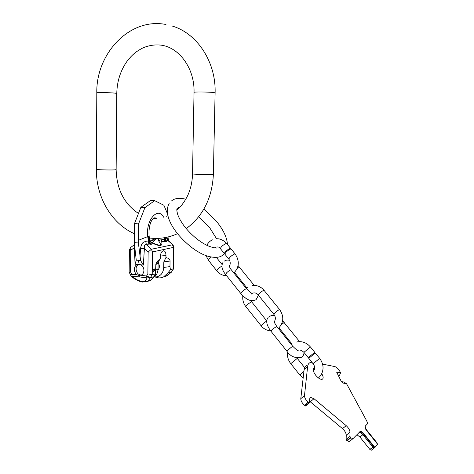 <?xml version="1.0" encoding="UTF-8"?>
<svg xmlns="http://www.w3.org/2000/svg" width="474" height="474" viewBox="0 0 474 474"><rect width="100%" height="100%" fill="white"/><g stroke="black" fill="none" stroke-linecap="round" stroke-linejoin="round"><path stroke-width="0.71" d="M311.874 362.201L310.186 362.563C308.722 363.191 307.875 364.506 307.638 366.497L304.486 395.594C304.515 397.739 305.724 399.92 308.124 402.142L309.35 402.811L309.759 398.616L310.535 397.419L313.995 398.717L346.227 425.682C348.55 427.832 349.812 430.025 350.008 432.252L349.925 436.441L350.89 437.828L352.994 438.64L360.163 431.464C361.176 431.269 362.42 432.027 363.884 433.746L374.898 447.456L377.636 444.304L366.722 430.753C365.152 428.626 364.666 427.08 365.253 426.108L367.03 424.271C367.599 423.549 367.415 422.287 366.479 420.474L346.53 383.679L342.898 383.033L341.387 381.647L336.67 372.167L340.593 372.73L339.722 371.118C338.24 368.659 336.587 367.137 334.762 366.556L322.587 364.121M314.594 368.031L314.102 368.144C312.579 369.311 313.142 371.723 315.791 375.384C318.344 378.335 320.501 379.621 322.273 379.241C323.57 378.448 323.41 376.605 321.787 373.708M319.221 378.513L318.848 377.642M307.638 366.497L304.142 369.471C304.391 367.469 305.25 366.153 306.725 365.513M304.142 369.471L300.789 398.67C300.806 400.814 302.009 402.995 304.403 405.211L305.546 405.999L309.19 402.941M353.106 438.586L349.202 441.572L347.092 440.767L346.133 439.386L346.245 435.185C346.061 432.952 344.811 430.759 342.489 428.62L309.516 401.152M337.832 375.047L339.55 375.26L340.593 372.73M345.979 383.584L344.462 382.168L341.327 381.54M339.55 375.26L338.246 375.817M365.33 426.025C365.045 427.115 365.596 428.567 366.971 430.386L376.83 442.627L377.505 444.138M359.76 431.767L359.79 431.755C360.809 431.553 362.047 432.312 363.511 434.03L374.519 447.74L374.241 448.001L372.872 447.148L362.877 434.699L359.896 436.992L356.904 434.711M359.12 432.43L359.15 432.418C360.169 432.217 361.407 432.975 362.877 434.699M374.27 447.989L371.231 450.276L369.856 449.429L359.896 436.992M374.898 447.456L374.519 447.74M314.422 352.52L308.236 357.68L314.422 352.52M313.095 363.718L308.775 358.35L314.961 353.189L315.329 353.017L319.66 358.368C323.837 364.174 324.151 369.939 320.608 375.675L318.415 377.962M224.931 253.549L224.356 253.537C224.966 251.741 226.886 250.017 230.115 248.37L230.625 248.4L230.548 249.004M228.806 259.059L224.854 254.153C225.47 252.364 227.39 250.639 230.619 248.986L231.158 249.057M147.242 281.497L150.258 280.537L154.139 276.692L155.561 272.248L155.839 264.539L158.109 263.248L159.614 259.438L160.253 258.911L160.283 256.825C160.633 252.885 161.835 250.87 163.886 250.776C165.236 251.267 165.936 252.843 165.989 255.504L165.953 257.566L163.82 261.855L170.059 261.05C170.065 259.379 168.703 258.217 165.953 257.566M139.036 275.507L137.134 274.819C135.339 273.563 134.415 271.738 134.361 269.345C134.462 267.087 135.357 265.517 137.039 264.622L139.137 264.279L140.76 264.776C142.781 265.973 143.841 267.857 143.924 270.429C143.818 272.674 142.935 274.233 141.288 275.116L139.036 275.507L139.397 276.899L146.881 277.93L146.549 276.028L150.448 277.527L146.881 277.93L150.424 277.693L147.882 281.189L145.044 282.066M162.73 277.26L165.882 276.229C167.369 275.649 169.171 274.262 171.292 272.064L171.973 271.418M173.597 268.628L170.409 269.825L167.837 272.994L163.66 276.846C160.887 278.197 158.085 278.25 155.241 277L155.158 276.958M139.397 276.899L132.157 276.188L131.725 274.298L130.706 275.287L131.351 276.152L132.365 276.383C135.594 279.287 138.698 280.922 141.679 281.278L142.727 282.06M146.857 278.096C146.401 280.584 144.677 281.645 141.679 281.278M155.762 270.251L158.026 268.9C157.943 271.798 157.03 274.191 155.276 276.081L153.736 277.349M158.026 268.9L158.109 263.248M157.931 270.257C159.756 267.952 159.827 265.422 158.144 262.661M154.05 276.84L156.402 276.905C160.882 275.951 163.329 272.793 163.737 267.443L163.82 261.855M170.409 269.825L169.97 266.595L170.059 261.05M160.253 258.911C157.765 260.611 156.319 262.264 155.928 263.87L155.839 264.539M140.944 275.264L146.549 276.028L147.864 273.859L152.207 274.642L155.194 273.848M153.013 270.536L154.097 268.752L154.702 270.097L153.617 271.88L153.013 270.536M153.292 269.321L153.078 271.158M173.94 247.126L173.525 247.375L172.447 244.797L151.39 249.253L152.51 251.949L148.143 252.055L144.392 248.619L140.547 248.453C141.329 243.749 143.071 241.509 145.779 241.722L146.359 244.661C144.635 244.211 143.978 245.532 144.392 248.619L143.332 265.12L140.76 264.776M141.335 275.086C138.147 274.73 136.388 272.68 136.056 268.93C136.151 266.726 137.027 265.167 138.681 264.255M137.549 264.421L135.054 264.214L134.403 247.629L134.883 247.653M167.725 240.01C167.518 237.847 167.049 237.089 166.309 237.741L164.81 239.174L158.174 240.342C161.67 244.661 161 245.994 156.153 244.341L151.479 242.261M169.011 236.769L168.501 240.751M167.909 240.205L166.309 237.741M165.017 237.652L164.81 239.174L165.888 241.752L167.683 240.389L172.974 244.886L167.369 239.275L167.595 240.324M150.874 241.71L152.278 243.091L150.951 244.774L149.843 242.113L145.779 241.722M165.888 241.752L161.474 241.26L158.174 240.342L159.3 238.315M150.951 244.774L148.966 244.951L147.746 236.591L138.55 240.241L138.378 242.984L140.636 260.593L143.332 265.12M161.628 239.915L161.474 241.26C163.222 246.225 160.159 246.836 152.278 243.091L150.999 242.001L149.843 242.113L148.398 236.271L147.746 236.591C145.471 220.505 157.848 206.06 163.625 217.211M150.193 244.928L149.091 242.261L148.398 236.271M139.137 264.279L138.444 260.362L140.636 260.593M138.55 240.241L138.568 223.894L134.498 223.562L134.266 242.593L136.257 260.125L135.054 264.214M136.257 260.125L138.444 260.362M134.734 246.421L134.403 247.629L130.735 250.302C130.018 248.803 130.06 247.807 130.86 247.315L134.515 244.643M152.468 240.057L153.256 239.145L153.896 239.945L150.625 241.296M156.734 238.41L152.373 242.718M156.776 238.41L152.391 242.729M154.145 218.076L155.265 217.856C155.099 217.495 154.364 217.862 153.066 218.958C148.587 222.472 147.633 237.93 150.963 241.853L150.999 242.001M165.177 241.894L164.105 239.311L164.638 237.717M166.652 241.379L165.272 238.718L165.426 237.575M138.568 223.894L144.92 207.618L154.672 200.662L163.897 205.26L167.494 213.81M134.498 223.562L140.879 207.328L144.92 207.618M140.879 207.328L150.679 200.395L154.672 200.662M134.266 242.593L138.378 242.984M150.507 241.059L153.896 239.945L154.797 238.404M137.134 274.819L131.725 274.298L130.516 271.863L129.159 272.165L129.396 249.964M130.516 247.57L129.396 249.887L130.735 250.302L130.516 271.863M116.136 169.651L114.388 169.899C109.21 170.166 95.049 169.716 96.364 169.325L96.803 92.916C95.481 92.383 109.79 92.554 115.01 93.135L116.776 93.431L116.136 169.722C116.728 189.215 124.093 203.731 138.218 213.264M116.776 93.52L116.776 93.431C117.066 81.024 120.621 70.116 127.447 60.713C131.725 55.482 134.794 52.229 142.538 48.087C148.196 45.581 154.003 44.568 159.963 45.042C178.283 46.428 194.826 67.764 194.032 92.406C192.379 91.76 209.182 91.885 213.922 92.56L215.101 92.916M194.032 92.406L192.533 173.78C190.88 174.248 207.488 174.841 212.198 174.473L213.377 174.225M363.884 433.746L363.511 434.03M372.872 447.148L369.856 449.429M350.89 437.828L347.092 440.767M350.564 437.555L346.767 440.5M349.925 436.441L346.133 439.386M350.008 432.252L346.245 435.185M346.227 425.682L342.489 428.62M310.31 401.745L313.995 398.717M308.924 402.805L305.197 405.874M308.124 402.142L304.403 405.211M304.486 395.594L300.789 398.67M336.961 372.031L336.783 373.02M339.266 375.313L338.584 375.882M308.224 357.669L303.929 352.336L310.464 347.015M297.02 358.083L297.257 358.391L290.781 363.671L299.805 374.993L303.917 371.438M313.901 370.342C315.151 368.44 314.884 366.236 313.101 363.724L319.66 358.368M231.336 269.83L231.306 269.795C230.459 269.736 228.948 270.69 226.773 272.645L225.583 274.458L240.762 293.447M237.278 268.325L239.625 267.3M251.421 294.01L252.233 293.305C251.605 293.477 249.709 291.966 246.551 288.784C245.751 288.79 244.252 289.774 242.048 291.729L240.786 293.477C244.448 297.66 249.792 302.779 256.084 299.687L258.46 295.225M264.036 290.319L263.609 290.343C260.789 292.014 259.005 293.566 258.271 294.994L273.788 314.25C274.63 312.935 276.431 311.382 279.216 309.623L279.595 309.54C284.015 316.016 283.819 322.083 279.014 327.741L278.321 328.346M242.86 295.77C242.368 299.769 243.363 303.384 245.834 306.607C246.545 305.226 248.305 303.698 251.107 302.027L251.564 301.997M245.834 306.607L261.115 325.774C261.926 324.506 263.704 322.978 266.471 321.218L266.779 321.111M276.709 326.343L272.248 329.471L270.844 331.089L286.734 350.973M281.544 324.252L284.234 322.575M296.973 351.133L297.82 350.458C297.802 350.944 296.078 349.522 292.642 346.186L286.746 350.991C290.355 356.513 295.284 358.593 301.547 357.23L303.265 355.47L304.184 352.65M224.321 253.495L220.386 248.613C220.979 246.794 222.893 245.07 226.134 243.446L226.679 243.529M211.232 257.092C209.23 258.739 208.323 259.853 208.519 260.427L216.808 270.838M221.909 266.056C218.804 267.976 217.116 269.582 216.837 270.873C219.444 274.025 222.703 275.649 226.602 275.732M229.262 266.246C230.672 264.059 230.524 261.678 228.835 259.1C229.475 257.335 231.407 255.61 234.624 253.934L235.122 253.951C239.708 260.836 239.293 267.188 233.889 273.012M171.464 272.112L173.176 269.096L173.525 247.375L152.51 251.949L152.207 274.642L150.424 277.693L154.139 276.692M167.837 272.994L171.333 272.248L165.882 276.229L163.66 276.846M132.365 276.383L131.476 276.235M160.485 254.947L165.989 255.504M147.864 273.859L148.143 252.055L151.39 249.253L146.359 244.661L148.966 244.951M140.026 256.695L140.547 248.453M155.33 217.951L156.669 218.277M163.737 267.443L169.97 266.595M171.262 272.319L173.484 268.948M172.228 26.034C197.581 33.53 216.12 62.467 215.101 92.803L213.377 174.319C212.228 197.8 203.186 215.913 186.241 228.64M155.537 218.313L153.849 218.265M177.519 233.67L175.57 234.523C167.038 237.966 158.322 239.121 149.411 238.001M134.053 233.575C111.23 223.301 96.015 196.597 96.364 169.396M192.533 173.869C192.379 180.345 191.223 186.454 189.073 192.201C187.408 197.125 182.348 205.669 176.861 210.118M167.891 215.759L166.552 216.298M165.989 24.5C129.704 17.224 95.926 53.675 96.803 92.916M169.141 203.559C164.567 211.724 169.094 223.082 177.46 233.599C182.567 239.803 188.344 245.182 194.796 249.727C201.533 254.017 203.073 254.473 206.913 255.96C214.207 258.028 219.421 257.803 222.555 255.296L224.51 253.602M216.582 238.783L209.591 227.544L198.701 216.742M179.516 207.6L178.568 207.428L177.039 208.596C176.601 209.378 176.832 211.392 177.744 214.639C179.178 218.544 181.661 222.78 185.192 227.36C192.408 235.981 200.01 242.143 207.991 245.84C215.368 248.66 214.971 247.487 216.357 248.074M227.49 244.531C226.951 237.444 223.361 229.825 216.719 221.684L203.885 209.07M185.772 199.198C179.622 197.676 174.959 198.173 171.789 200.698M314.102 368.144L313.51 368.648M360.163 431.464L359.79 431.755M374.241 448.001L371.231 450.276M352.994 438.64L349.202 441.572M310.002 397.864L310.535 397.419M309.273 402.936L305.546 405.999M314.777 352.336L310.458 347.004C306.429 342.435 301.665 340.806 296.167 342.11M287.635 352.046C287.048 356.3 288.097 360.175 290.781 363.671M297.008 351.116C298.632 349.297 300.937 349.699 303.929 352.336M297.257 358.391L304.634 367.599M303.147 378.116L299.811 375.005M224.137 261.144L226.773 260.048L229.529 260.179M238.096 265.57L254.271 285.449M246.551 288.784L231.306 269.795C229.463 267.093 228.776 265.588 229.25 265.274L229.22 266.098M225.553 274.422C221.82 269.854 221.008 265.772 223.112 262.163M247.043 288.074L234.494 272.461M252.512 285.579C257.026 285.052 260.86 286.622 264.012 290.295L279.595 309.54M252.044 293.477L251.528 293.88M250.657 300.534L266.785 321.011M252.251 293.347C254.597 292.387 256.6 292.938 258.271 294.994M247.825 287.469L246.427 288.625M274.262 321.911C275.844 319.251 275.69 316.703 273.806 314.274M261.127 325.798C263.674 328.891 266.85 330.568 270.648 330.84M269.273 316.425L271.922 315.441L274.665 315.643M282.634 320.762L299.604 341.618M292.642 346.186L276.697 326.319C274.399 322.788 273.605 320.987 274.31 320.922L274.239 321.816M270.844 331.089C266.501 325.182 265.594 320.649 268.136 317.479M292.12 344.189L278.955 327.801M230.625 248.4L226.643 243.482C223.278 240.028 219.889 238.463 216.464 238.795M212.388 239.832C209.964 241.005 208.11 242.83 206.836 245.307M206.018 255.646L208.519 260.427M214.716 247.801L215.409 247.256C217.939 246.587 219.598 247.037 220.386 248.613M216.351 257.382L222.051 264.498M235.122 253.951L231.122 249.016M131.351 276.152L131.553 276.342C134.42 279.601 142.046 282.498 142.508 282.03L150.258 280.537M155.276 276.081L155.561 272.248M163.886 250.776L163.524 250.74M137.039 264.622L138.592 264.255M173.591 268.799L173.94 247.203L172.974 244.886M153.309 239.103L153.659 238.369M130.688 275.246L129.159 272.165M155.241 277L156.402 276.905M155.928 263.87L159.614 259.438"/></g></svg>
